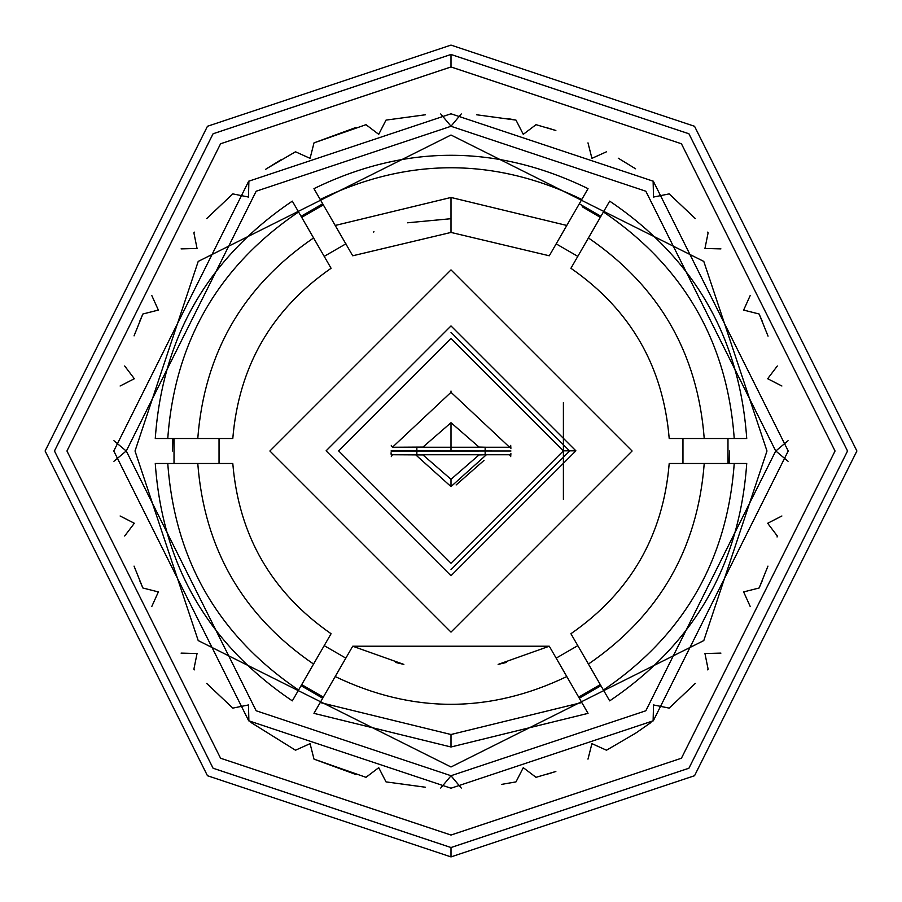 <?xml version="1.0" encoding="UTF-8"?>
<svg xmlns="http://www.w3.org/2000/svg" width="902" height="902" viewBox="0 0 902 902"><rect width="100%" height="100%" fill="white"/><g stroke="black" fill="none" stroke-linecap="round" stroke-linejoin="round"><path stroke-width="1.35" d="M392.415 447.257L451 392.302L451 391.051L451 392.302L392.415 447.257L509.585 447.257L451 392.302L509.585 447.257L415.608 447.257L422.97 447.076L451 422.7L451 451L451 422.7L479.03 447.076L451 422.7L422.97 447.076L392.415 447.257L391.31 445.385L392.415 447.257M479.03 454.924L451 479.3L451 486.595L486.392 454.743L479.03 454.924L486.392 454.743L451 486.595L451 479.3L479.03 454.924M395.786 662.474L403.859 664.413L352.716 646.215L313.952 713.358L451 746.991L588.048 713.358L581.801 702.534L451 734.51L451 746.991L313.952 713.358L320.199 702.534L451 734.51L320.199 702.534L313.952 713.358M345.838 658.133L351.972 647.501L345.838 658.133L324.201 645.64L330.335 635.008L324.201 645.64L345.838 658.133L324.201 645.64M588.048 713.358L451 746.991L451 734.51L581.801 702.534L566.794 676.545C489.594 713.561 412.406 713.561 335.206 676.545C412.406 713.561 489.594 713.561 566.794 676.545L549.284 646.215L352.716 646.215L549.284 646.215L581.801 702.534M352.716 255.785L451 232.434L451 197.47L335.206 225.455L352.716 255.785L335.206 225.455L451 197.47L451 232.434L352.716 255.785M451 856.9L207.46 775.72L45.1 451L207.46 126.28L451 45.1L694.54 126.28L856.9 451L694.54 775.72L451 856.9L694.54 775.72L856.9 451L694.54 126.28L451 45.1L207.46 126.28L45.1 451L207.46 775.72L451 856.9L451 847.53L451 856.9M167.772 463.493L232.795 463.493C238.816 535.675 271.57 592.422 331.079 633.723C271.57 592.422 238.816 535.675 232.795 463.493L197.775 463.493C204.326 548.856 242.92 615.705 313.569 664.052L331.079 633.723L313.569 664.052C242.92 615.705 204.326 548.856 197.775 463.493L167.772 463.493C174.751 560.142 218.352 635.662 298.573 690.041L313.569 664.052L298.573 690.041C218.352 635.662 174.751 560.142 167.772 463.493L155.268 463.493C162.439 564.855 208.114 643.983 292.316 700.865L298.573 690.041L292.316 700.865C208.114 643.983 162.439 564.855 155.268 463.493L167.772 463.493L155.268 463.493M298.573 211.959L331.079 268.277C271.57 309.578 238.816 366.325 232.795 438.507C238.816 366.325 271.57 309.578 331.079 268.277L313.569 237.948C242.92 286.295 204.326 353.144 197.775 438.507L232.795 438.507L197.775 438.507C204.326 353.144 242.92 286.295 313.569 237.948L298.573 211.959C218.352 266.338 174.751 341.858 167.772 438.507L197.775 438.507L167.772 438.507C174.751 341.858 218.352 266.338 298.573 211.959L292.316 201.135C208.114 258.017 162.439 337.145 155.268 438.507L167.772 438.507L155.268 438.507C162.439 337.145 208.114 258.017 292.316 201.135L298.573 211.959L292.316 201.135M581.801 199.466L549.284 255.785L451 232.434L549.284 255.785L566.794 225.455L451 197.47L566.794 225.455L581.801 199.466C494.6 157.196 407.4 157.196 320.199 199.466L335.206 225.455L320.199 199.466C407.4 157.196 494.6 157.196 581.801 199.466L588.048 188.642C496.686 144.173 405.314 144.173 313.952 188.642L320.199 199.466L313.952 188.642C405.314 144.173 496.686 144.173 588.048 188.642L581.801 199.466L588.048 188.642M734.228 438.507L669.205 438.507C663.184 366.325 630.43 309.578 570.921 268.277C630.43 309.578 663.184 366.325 669.205 438.507L704.225 438.507C697.674 353.144 659.08 286.295 588.431 237.948L570.921 268.277L588.431 237.948C659.08 286.295 697.674 353.144 704.225 438.507L734.228 438.507C727.249 341.858 683.648 266.338 603.427 211.959L588.431 237.948L603.427 211.959C683.648 266.338 727.249 341.858 734.228 438.507L746.732 438.507C739.561 337.145 693.886 258.017 609.684 201.135L603.427 211.959L609.684 201.135C693.886 258.017 739.561 337.145 746.732 438.507L734.228 438.507L746.732 438.507M603.427 690.041L570.921 633.723C630.43 592.422 663.184 535.675 669.205 463.493C663.184 535.675 630.43 592.422 570.921 633.723L588.431 664.052C659.08 615.705 697.674 548.856 704.225 463.493L669.205 463.493L704.225 463.493C697.674 548.856 659.08 615.705 588.431 664.052L603.427 690.041C683.648 635.662 727.249 560.142 734.228 463.493L704.225 463.493L734.228 463.493C727.249 560.142 683.648 635.662 603.427 690.041L609.684 700.865C693.886 643.983 739.561 564.855 746.732 463.493L734.228 463.493L746.732 463.493C739.561 564.855 693.886 643.983 609.684 700.865L603.427 690.041L609.684 700.865M301.696 217.371L323.322 204.889L301.696 217.371M582.207 206.75L600.304 217.371L582.354 206.829M727.982 438.507L727.982 463.493L727.982 438.507M600.304 684.629L578.678 697.111L600.304 684.629M323.322 697.111L301.696 684.629L319.342 695.002M174.018 463.493L174.018 438.507L174.018 463.493M451 775.72L645.832 710.776L775.72 451L645.832 191.224L451 126.28L256.168 191.224L126.28 451L256.168 710.776L451 775.72L256.168 710.776L126.28 451L256.168 191.224L451 126.28L645.832 191.224L775.72 451L645.832 710.776L451 775.72L645.832 710.776L775.72 451L645.832 191.224L451 126.28L256.168 191.224L126.28 451L256.168 710.776L451 775.72L461.272 788.055L451 775.72M319.026 694.844L301.696 684.629M515.989 781.887L501.501 784.402L515.989 781.887L523.273 767.67L536.013 777.321L523.273 767.67L515.989 781.887L523.273 767.67L536.013 777.321L555.846 771.492L545.969 774.559M250.948 722.457L295.506 750.216L310.074 743.643L295.506 750.216L310.074 743.643L314.009 759.134L310.074 743.643L314.009 759.134L365.987 777.321L378.727 767.67L386.011 781.887L378.727 767.67L365.987 777.321L378.727 767.67L386.011 781.887L425.406 787.232L386.011 781.887M206.705 683.445L232.817 708.115L248.478 704.947L248.884 720.923L248.478 704.947L232.817 708.115L248.478 704.947L248.884 720.923M181.076 653.116L197.053 653.522L193.885 669.183L197.053 653.522L181.076 653.116L197.053 653.522L193.885 669.183L194.46 669.848M139.742 580.73L142.866 587.991L158.357 591.926L151.784 606.494L158.357 591.926L142.866 587.991L158.357 591.926L151.784 606.494M120.113 515.989L134.33 523.273L124.679 536.013L134.33 523.273L120.113 515.989L134.33 523.273L124.679 536.013M113.945 440.728L126.19 451L113.945 461.272L126.19 451L113.945 440.728L126.19 451L113.945 461.272M124.679 365.987L134.33 378.727L120.113 386.011L134.33 378.727L124.679 365.987L134.33 378.727L120.113 386.011M151.784 295.506L158.357 310.074L142.866 314.009L158.357 310.074L151.784 295.506L158.357 310.074L142.866 314.009L134.048 335.882M194.449 232.152L193.885 232.817L197.053 248.478L181.076 248.884L197.053 248.478L193.885 232.817L197.053 248.478L181.076 248.884M248.884 181.076L248.478 197.053L232.817 193.885L248.478 197.053L248.884 181.076L248.478 197.053L232.817 193.885L206.705 218.566M386.011 120.113L425.406 114.768L386.011 120.113L378.727 134.33L386.011 120.113L378.727 134.33L365.987 124.679L378.727 134.33L365.987 124.679L314.009 142.866L310.074 158.357L295.506 151.784L310.074 158.357L314.009 142.866L310.074 158.357L295.506 151.784L266.936 168.46M461.272 113.945L451 126.19L440.728 113.945L451 126.19L461.272 113.945L451 126.19L440.728 113.945M545.969 127.441L555.846 130.508L536.013 124.679L523.273 134.33L515.989 120.113L523.273 134.33L536.013 124.679L523.273 134.33L515.989 120.113L508.593 118.748M606.494 151.784L591.926 158.357L587.991 142.866L591.926 158.357L606.494 151.784L591.926 158.357L587.98 142.866M695.307 218.566L669.183 193.885L653.522 197.053L653.116 181.076L653.522 197.053L669.183 193.885L653.522 197.053L653.116 181.076M720.923 248.884L704.947 248.478L708.115 232.817L704.947 248.478L720.923 248.884L704.947 248.478L708.115 232.817L707.551 232.152M762.258 321.27L759.134 314.009L743.643 310.074L750.216 295.506L743.643 310.074L759.134 314.009L743.643 310.074L750.216 295.506M781.887 386.011L767.67 378.727L777.321 365.987L767.67 378.727L781.887 386.011L767.67 378.727L777.321 365.987M788.055 461.272L775.81 451L788.055 440.728L775.81 451L788.055 461.272L775.81 451L788.055 440.728M777.062 536.983L777.321 536.013L767.67 523.273L781.887 515.989L767.67 523.273L777.321 536.013L767.67 523.273L781.887 515.989M750.216 606.494L743.643 591.926L759.134 587.991L743.643 591.926L750.216 606.494L743.643 591.926L759.134 587.991L767.952 566.118M707.54 669.848L708.115 669.183L704.947 653.522L720.923 653.116L704.947 653.522L708.115 669.183L704.947 653.522L720.923 653.116M653.116 720.923L653.522 704.947L669.183 708.115L653.522 704.947L653.116 720.923L653.522 704.947L669.183 708.115L695.295 683.434M587.98 759.134L591.926 743.643L606.494 750.216L591.926 743.643L587.991 759.134L591.926 743.643L606.494 750.216L635.538 733.236M635.56 733.213L636.271 732.751M636.587 732.548L650.928 722.547M280.804 159.891L266.462 168.764M266.44 168.787L265.628 169.317M314.009 759.134L356.031 774.559M440.728 788.055L451 775.81L440.728 788.055L451 775.81L461.272 788.055M506.214 662.474L498.141 664.413L549.284 646.215M320.199 702.534L352.716 646.215M292.316 700.865L298.573 690.041M219.039 463.493L219.039 438.507L219.039 463.493M155.268 438.507L167.772 438.507M324.201 256.36L330.335 266.992L324.201 256.36L345.838 243.867L351.972 254.499L345.838 243.867L324.201 256.36L345.962 243.811M313.952 188.642L320.199 199.466M556.162 243.867L550.028 254.499L556.162 243.867L577.799 256.36L571.665 266.992L577.799 256.36L556.162 243.867L577.799 256.36M609.684 201.135L603.427 211.959M682.961 438.507L682.961 463.493L682.961 438.507M746.732 463.493L734.228 463.493M571.665 635.008L577.009 644.265M577.799 645.64L556.162 658.133L577.799 645.64L556.162 658.133L550.028 647.501M451 218.701L407.557 222.794M374.014 231.825L373.439 232.028M451 269.901L632.099 451L451 632.099L269.901 451L451 269.901L269.901 451L451 632.099L632.099 451L451 269.901M485.141 447.223L485.141 454.777M416.859 454.777L416.859 447.223M451 569.647L569.647 451L451 332.353M563.4 499.437L563.4 402.563M456.119 484.96L484.047 460.37M479.03 447.076L486.392 447.257L479.03 447.076M422.97 454.924L451 479.3L422.97 454.924L415.608 454.743L451 486.595L415.608 454.743L392.415 454.743L509.585 454.743L392.415 454.743L391.31 456.615L392.415 454.743L422.97 454.924M510.69 456.615L509.585 454.743L510.69 456.615L510.893 453.638M510.712 445.723L509.585 447.257L510.69 445.385L510.893 448.373M391.254 446.073L391.31 445.385M391.051 450.944L510.949 451L391.051 451.034M391.141 454.371L391.073 452.736M563.4 450.831L451 338.43L338.6 450.831L451 563.231L563.4 450.831L451 563.231L338.6 450.831L451 338.43L563.4 450.831L575.893 450.831L451 325.938L326.107 450.831L451 575.724L575.893 450.831L563.4 450.831M575.893 450.831L451 575.724L326.107 450.831L451 325.938L575.893 450.831M451 54.47L688.925 133.778L847.53 451L688.925 768.222L451 847.53L213.075 768.222L54.47 451L213.075 133.778L451 54.47L213.075 133.778L54.47 451L213.075 768.222L451 847.53L688.925 768.222L847.53 451L688.925 133.778L451 54.47L451 66.951L681.427 143.768L835.049 451L681.427 758.232L451 835.049L220.573 758.232L66.951 451L220.573 143.768L451 66.951L451 54.47M451 66.951L220.573 143.768L66.951 451L220.573 758.232L451 835.049L681.427 758.232L835.049 451L681.427 143.768L451 66.951M451 113.787L653.33 181.234L788.213 451L653.33 720.766L451 788.213L248.67 720.766L113.787 451L248.67 181.234L451 113.787L248.67 181.234L113.787 451L248.67 720.766L451 788.213L653.33 720.766L788.213 451L653.33 181.234L451 113.787M777.321 536.013L777.174 536.577M762.258 580.73L759.134 587.991M295.506 750.216L251.072 722.547M142.866 587.991L134.048 566.118M139.742 321.27L142.866 314.009M314.009 142.866L356.031 127.441M476.594 114.768L515.989 120.113M618.265 158.2L635.56 168.787M759.134 314.009L768.042 336.119M172.485 451L172.767 438.507M301.065 685.712L322.702 698.193L301.065 685.712M579.298 698.193L600.935 685.712L579.298 698.193M729.233 463.493L729.515 451M600.935 216.288L579.298 203.807L600.935 216.288M322.702 203.807L301.065 216.288L322.702 203.807M135.018 451L198.215 640.589L451 766.982L703.786 640.589L766.982 451L703.786 261.411L451 135.018L198.215 261.411L135.018 451L198.215 261.411L451 135.018L703.786 261.411L766.982 451L703.786 640.589L451 766.982L198.215 640.589L135.018 451L198.215 640.589L451 766.982L703.786 640.589L766.982 451L703.786 261.411L451 135.018L198.215 261.411L135.018 451"/></g></svg>
